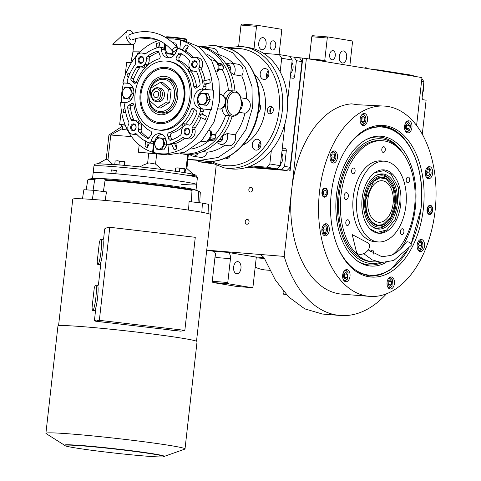 <?xml version="1.0" encoding="UTF-8"?>
<svg xmlns="http://www.w3.org/2000/svg" width="481" height="481" viewBox="0 0 481 481"><rect width="100%" height="100%" fill="white"/><g stroke="black" fill="none" stroke-linecap="round" stroke-linejoin="round"><path stroke-width="0.72" d="M272.414 50.018A4.63 2.832 94.6 0 0 272.553 50.03A4.63 2.832 94.6 0 0 275.739 45.767A4.63 2.832 94.6 0 0 273.442 40.825A4.63 2.832 94.6 0 0 273.298 40.807A4.63 2.832 94.6 0 0 270.112 45.076A4.63 2.832 94.6 0 0 272.414 50.018M331.962 59.83A4.63 2.832 94.6 0 0 332.1 59.848A4.63 2.832 94.6 0 0 335.287 55.58A4.63 2.832 94.6 0 0 332.99 50.643A4.63 2.832 94.6 0 0 332.846 50.625A4.63 2.832 94.6 0 0 329.659 54.894A4.63 2.832 94.6 0 0 331.962 59.83M264.43 258.489L256.601 257.858A5.784 3.541 94.6 0 0 256.271 257.521A5.784 3.541 94.6 0 0 255.008 256.884L227.597 252.369A5.784 3.541 -85.4 0 1 230.453 258.688L215.867 257.509A5.784 3.541 94.6 0 0 213.011 251.19L206.734 250.156L284.193 256.409A116.847 71.561 94.6 0 0 340.091 315.47A116.847 71.561 94.6 0 0 386.477 293.801M216.179 165.686L210.696 214.574M269.913 270.34L265.771 270.003A77.513 47.469 -85.4 0 1 255.195 267.123M249.05 221.963A2.429 1.918 -80.6 0 0 247.535 219.414A2.429 1.918 -80.6 0 0 245.226 221.657A2.429 1.918 -80.6 0 0 246.741 224.206A2.429 1.918 -80.6 0 0 249.05 221.963M252.657 189.797A2.429 1.918 -80.6 0 0 251.142 187.247A2.429 1.918 -80.6 0 0 248.833 189.49A2.429 1.918 -80.6 0 0 250.348 192.039A2.429 1.918 -80.6 0 0 252.657 189.797M290.085 56.698L306.385 58.514L284.193 256.409M416.606 125.481L421.981 77.573L306.385 58.514M238.636 46.308L241.017 25.084L256.517 26.335L253.992 48.852M241.017 25.084L241.847 24.05L257.347 25.301L281.163 29.227L281.734 30.495L279.16 53.469A5.784 3.541 -85.4 0 0 279.1 54.575M309.283 58.995L311.778 36.748L327.272 37.999L324.741 60.588M311.778 36.748L312.608 35.714L328.102 36.965L351.924 40.891L352.495 42.16L349.915 65.133A5.784 3.541 -85.4 0 0 349.873 65.687M286.448 294.655L283.616 294.186L283.038 292.923L283.255 291.017M283.038 292.923L285.023 293.079M256.271 257.521L253 286.664L252.17 287.698L228.355 283.772L227.784 282.509L230.453 258.688M252.17 287.698L236.676 286.448L212.855 282.521L212.283 281.259L215.398 253.511M212.283 281.259L227.784 282.509M233.616 267.087A6.073 3.722 94.6 0 0 236.802 273.749A6.073 3.722 94.6 0 0 240.969 268.302A6.073 3.722 94.6 0 0 237.782 261.64A6.073 3.722 94.6 0 0 233.616 267.087M340.091 315.47L322.523 314.051L304.792 308.88L288.666 296.945L275.354 280.038L265.398 260.383C264.105 257.167 261.989 255.164 259.049 254.377L259.349 254.413M258.742 43.08A6.073 3.722 94.6 0 0 261.929 49.741A6.073 3.722 94.6 0 0 266.095 44.294A6.073 3.722 94.6 0 0 262.909 37.632A6.073 3.722 94.6 0 0 258.742 43.08M257.347 25.301L256.517 26.335M339.303 56.361A6.073 3.722 94.6 0 0 342.496 63.023A6.073 3.722 94.6 0 0 346.663 57.576A6.073 3.722 94.6 0 0 343.47 50.914A6.073 3.722 94.6 0 0 339.303 56.361M328.102 36.965L327.272 37.999M283.616 294.186L286.207 294.396M212.855 282.521L228.355 283.772M378.571 69.931L382.046 70.316M372.805 69.468L378.276 69.907L378.222 70.358M413.179 76.124L413.251 75.493L412.536 75.325L378.276 69.907M331.253 193.657A76.04 46.567 -85.4 0 1 370.081 127.471A76.04 46.567 -85.4 0 1 385.768 125.745A76.04 46.567 -85.4 0 1 423.346 208.838A76.04 46.567 -85.4 0 1 358.339 272.907A76.04 46.567 -85.4 0 1 331.253 193.657M369.204 127.826L381.529 126.148L383.85 126.431C408.297 129.413 426.112 168.813 421.013 208.61L411.063 244.246M384.98 106.115L357.642 104.738L351.605 103.854A95.442 58.454 94.6 0 0 291.696 189.472A95.442 58.454 94.6 0 0 341.811 294.138L369.618 296.38A95.442 58.454 94.6 0 0 435.095 210.774A95.442 58.454 94.6 0 0 384.98 106.115A95.442 58.454 94.6 0 0 319.504 191.721A95.442 58.454 94.6 0 0 369.618 296.38M408.838 248.545L390.776 269.673L380.23 274.873L369.42 276.052L357.533 272.426M321.951 192.123A4.63 2.832 -85.4 0 1 325.126 187.975A4.63 2.832 -85.4 0 1 327.561 193.049A4.63 2.832 -85.4 0 1 324.386 197.198A4.63 2.832 -85.4 0 1 321.951 192.123M427.038 209.451A4.63 2.832 -85.4 0 1 430.212 205.297A4.63 2.832 -85.4 0 1 432.641 210.371A4.63 2.832 -85.4 0 1 429.467 214.526A4.63 2.832 -85.4 0 1 427.038 209.451M321.915 229.203A6.073 3.722 94.6 0 0 325.108 235.864A6.073 3.722 94.6 0 0 329.275 230.417A6.073 3.722 94.6 0 0 326.082 223.755A6.073 3.722 94.6 0 0 321.915 229.203M342.658 275.066A6.073 3.722 94.6 0 0 345.845 281.728A6.073 3.722 94.6 0 0 350.012 276.28A6.073 3.722 94.6 0 0 346.825 269.619A6.073 3.722 94.6 0 0 342.658 275.066M387.067 282.389A6.073 3.722 94.6 0 0 390.253 289.045A6.073 3.722 94.6 0 0 394.42 283.598A6.073 3.722 94.6 0 0 391.233 276.942A6.073 3.722 94.6 0 0 387.067 282.389M417.153 244.901A6.073 3.722 94.6 0 0 420.346 251.563A6.073 3.722 94.6 0 0 424.513 246.116A6.073 3.722 94.6 0 0 421.32 239.454A6.073 3.722 94.6 0 0 417.153 244.901M425.324 172.084A6.073 3.722 94.6 0 0 428.511 178.74A6.073 3.722 94.6 0 0 432.678 173.292A6.073 3.722 94.6 0 0 429.491 166.636A6.073 3.722 94.6 0 0 425.324 172.084M404.581 126.22A6.073 3.722 94.6 0 0 407.774 132.876A6.073 3.722 94.6 0 0 411.94 127.429A6.073 3.722 94.6 0 0 408.754 120.773A6.073 3.722 94.6 0 0 404.581 126.22M360.173 118.897A6.073 3.722 94.6 0 0 363.365 125.559A6.073 3.722 94.6 0 0 367.532 120.112A6.073 3.722 94.6 0 0 364.339 113.45A6.073 3.722 94.6 0 0 360.173 118.897M330.086 156.379A6.073 3.722 94.6 0 0 333.273 163.041A6.073 3.722 94.6 0 0 337.44 157.594A6.073 3.722 94.6 0 0 334.253 150.932A6.073 3.722 94.6 0 0 330.086 156.379M410.972 244.065A74.333 45.521 94.6 0 0 420.941 208.556A74.333 45.521 94.6 0 0 401.575 136.514A74.333 45.521 94.6 0 0 384.211 127.333A74.333 45.521 94.6 0 0 345.478 149.976M401.575 136.514L400.691 135.66A75.198 46.05 94.6 0 0 383.123 126.371A75.198 46.05 94.6 0 0 381.168 126.118M369.059 276.022A75.198 46.05 94.6 0 0 389.863 269.739L390.873 269.041A74.333 45.521 94.6 0 0 408.147 249.392M337.662 246.747A74.333 45.521 94.6 0 0 390.873 269.041M400.439 249.158A65.121 39.881 -85.4 0 0 415.362 207.642A65.121 39.881 94.6 0 0 366.462 139.454A65.121 39.881 94.6 0 0 336.496 194.637A65.121 39.881 -85.4 0 0 356.686 260.504A65.121 39.881 -85.4 0 0 386.051 262.476M381.968 262.554A64.135 39.28 -85.4 0 1 356 259.974M395.629 251.99A62.542 38.3 -85.4 0 1 394.24 253.439A62.542 38.3 -85.4 0 1 393.41 254.257M380.237 262.385A62.542 38.3 -85.4 0 1 338.059 194.895A62.542 38.3 94.6 0 1 363.979 143.585A62.542 38.3 94.6 0 1 402.399 152.453L401.413 151.076A64.135 39.28 -85.4 0 0 365.698 139.863M403.529 154.106A62.542 38.3 94.6 0 0 402.399 152.453M372.865 261.826L371.043 261.676A60.738 37.193 -85.4 0 1 339.153 195.076A60.738 37.193 94.6 0 1 380.82 140.596L382.642 140.747A60.738 37.193 94.6 0 0 340.813 196.753A60.738 37.193 94.6 0 0 370.989 261.592A60.738 37.193 -85.4 0 0 372.865 261.826A60.738 37.193 -85.4 0 0 377.146 261.766M348.328 196.434A3.469 2.128 94.6 0 0 346.506 192.628A3.469 2.128 94.6 0 0 344.125 195.743A3.469 2.128 94.6 0 0 345.947 199.549A3.469 2.128 94.6 0 0 348.328 196.434M377.856 233.171A31.812 19.487 -85.4 0 1 362.049 199.206A31.812 19.487 -85.4 0 1 383.964 169.871A31.812 19.487 -85.4 0 1 384.944 169.991A31.812 19.487 -85.4 0 1 400.751 203.95A31.812 19.487 -85.4 0 1 378.842 233.291A31.812 19.487 -85.4 0 1 377.856 233.171M382.642 140.747A60.738 37.193 94.6 0 1 384.517 140.975A60.738 37.193 -85.4 0 1 414.893 189.28A60.738 37.193 -85.4 0 1 392.905 254.509M385.912 161.375A40.494 24.796 -85.4 0 1 406.024 204.599A40.494 24.796 -85.4 0 1 378.138 241.937A40.494 24.796 -85.4 0 1 376.894 241.787A40.494 24.796 94.6 0 1 356.776 198.557A40.494 24.796 94.6 0 1 384.662 161.219A40.494 24.796 94.6 0 1 385.912 161.375M378.138 241.937L374.495 241.642A40.494 24.796 -85.4 0 1 373.244 241.492A40.494 24.796 94.6 0 1 353.126 198.262A40.494 24.796 94.6 0 1 381.012 160.925L384.662 161.219M353.03 173.809A2.892 1.774 94.6 0 0 353.12 173.821A2.892 1.774 94.6 0 0 355.11 171.152A2.892 1.774 94.6 0 0 353.673 168.067A2.892 1.774 94.6 0 0 353.583 168.055A2.892 1.774 94.6 0 0 351.593 170.719A2.892 1.774 94.6 0 0 353.03 173.809M347.234 225.505A2.892 1.774 94.6 0 0 347.318 225.517A2.892 1.774 94.6 0 0 349.314 222.847A2.892 1.774 94.6 0 0 347.877 219.757A2.892 1.774 94.6 0 0 347.787 219.751A2.892 1.774 94.6 0 0 345.797 222.414A2.892 1.774 94.6 0 0 347.234 225.505M373.551 254.058A2.892 1.774 94.6 0 0 372.276 250.108A2.892 1.774 94.6 0 0 372.186 250.096A2.892 1.774 94.6 0 0 370.37 251.876M401.833 234.506A2.892 1.774 94.6 0 0 401.924 234.518A2.892 1.774 94.6 0 0 403.914 231.848A2.892 1.774 94.6 0 0 402.477 228.764A2.892 1.774 94.6 0 0 402.387 228.752A2.892 1.774 94.6 0 0 400.396 231.415A2.892 1.774 94.6 0 0 401.833 234.506M407.635 182.81A2.892 1.774 94.6 0 0 407.72 182.822A2.892 1.774 94.6 0 0 409.716 180.153A2.892 1.774 94.6 0 0 408.279 177.068A2.892 1.774 94.6 0 0 408.189 177.056A2.892 1.774 94.6 0 0 406.198 179.726A2.892 1.774 94.6 0 0 407.635 182.81M383.231 152.465A2.892 1.774 94.6 0 0 383.321 152.471A2.892 1.774 94.6 0 0 385.311 149.807A2.892 1.774 94.6 0 0 383.874 146.717A2.892 1.774 94.6 0 0 383.784 146.711A2.892 1.774 94.6 0 0 381.794 149.375A2.892 1.774 94.6 0 0 383.231 152.465M330.73 160.919L334.998 160.317L335.936 157.419L335.516 153.896L333.417 151.858L331.397 152.621M332.13 162.638L334.998 160.317M335.516 153.896L333.062 151.148M333.543 159.951L334.872 157.245L334.187 154.209L332.161 153.872L330.832 156.578L331.517 159.62L333.543 159.951M334.872 157.245L332.137 157.022L331.656 154.9M331.313 158.706L332.137 157.022M334.187 154.209L332.082 154.04M322.559 233.742L326.833 233.141L327.765 230.243L327.351 226.719L325.252 224.681L323.232 225.439M323.966 235.462L326.833 233.141M327.351 226.719L324.891 223.972M325.372 232.774L326.707 230.068L326.016 227.032L323.996 226.695L322.661 229.401L323.352 232.443L325.372 232.774M326.707 230.068L323.972 229.846L323.491 227.723M323.142 231.529L323.972 229.846M326.016 227.032L323.911 226.858M387.71 286.923L389.267 287.975L391.979 286.321L392.502 279.906L390.398 277.868L388.383 278.625M389.111 288.642L391.979 286.321M392.502 279.906L390.043 277.152M391.768 281.553L390.205 279.605L388.269 280.97L387.896 284.289L389.46 286.237L391.396 284.866L391.768 281.553L389.039 281.331L388.576 280.754M391.396 284.866L388.666 284.644L389.039 281.331M388.359 284.86L388.666 284.644M425.968 176.617L427.525 177.669L430.236 176.016L431.174 173.124L430.754 169.601L426.635 168.32M427.368 178.337L430.236 176.016M430.754 169.601L428.3 166.847M427.399 169.577L426.07 172.282L426.755 175.318L428.781 175.655L430.11 172.95L429.425 169.907L427.399 169.577M429.425 169.907L427.32 169.739M430.11 172.95L427.381 172.727L426.894 170.599M426.551 174.405L427.381 172.727M360.816 123.437L362.373 124.483L365.091 122.829L366.023 119.937L365.608 116.414L363.51 114.376L361.49 115.133M365.608 116.414L363.149 113.66M362.217 125.156L365.091 122.829M361.003 120.797L362.566 122.745L364.508 121.374L364.875 118.061L363.311 116.113L361.375 117.484L361.003 120.797M364.875 118.061L362.145 117.839L361.682 117.268M364.508 121.374L361.772 121.158L362.145 117.839M361.465 121.374L361.772 121.158M343.302 279.605L344.853 280.651L347.571 279.004L348.088 272.583L345.989 270.544L343.969 271.302M344.703 281.325L347.571 279.004M348.088 272.583L345.629 269.829M347.36 274.23L345.797 272.282L343.855 273.653L343.488 276.966L345.051 278.914L346.987 277.543L347.36 274.23L344.624 274.008L344.162 273.436M346.987 277.543L344.252 277.327L344.624 274.008M343.945 277.543L344.252 277.327M417.797 249.441L419.354 250.493L422.071 248.839L423.003 245.947L422.589 242.424L418.47 241.143M419.204 251.16L422.071 248.839M422.589 242.424L420.129 239.67M419.234 242.4L417.899 245.106L418.59 248.142L420.61 248.473L421.945 245.773L421.254 242.731L419.234 242.4M421.254 242.731L419.149 242.562M421.945 245.773L419.21 245.55L418.729 243.422M418.38 247.228L419.21 245.55M405.224 130.754L406.782 131.806L409.499 130.153L410.431 127.261L410.016 123.737L407.918 121.699L405.898 122.457M410.016 123.737L407.557 120.984M406.631 132.473L409.499 130.153M405.411 128.12L406.98 130.068L408.916 128.698L409.289 125.379L407.72 123.437L405.784 124.801L405.411 128.12M409.289 125.379L406.553 125.162L406.09 124.585M408.916 128.698L406.18 128.475L406.553 125.162M405.874 128.692L406.18 128.475M324.669 187.999A4.63 2.832 -85.4 0 1 325.439 188.492L326.124 189.141A3.962 2.423 -85.4 0 1 327.152 192.983A3.962 2.423 94.6 0 1 325.553 196.206L324.777 196.741A4.63 2.832 94.6 0 1 323.935 197.102M325.553 196.206A3.962 2.423 94.6 0 1 322.36 192.19A3.962 2.423 -85.4 0 1 326.124 189.141M326.226 192.827A2.429 1.485 94.6 0 0 324.952 190.163A2.429 1.485 94.6 0 0 323.286 192.346A2.429 1.485 94.6 0 0 324.561 195.009A2.429 1.485 94.6 0 0 326.226 192.827M430.633 213.528A3.962 2.423 -85.4 0 1 427.441 209.518A3.962 2.423 94.6 0 1 431.204 206.469A3.962 2.423 94.6 0 1 432.239 210.305A3.962 2.423 -85.4 0 1 430.633 213.528L429.858 214.063A4.63 2.832 -85.4 0 1 429.016 214.424M431.204 206.469L430.525 205.814A4.63 2.832 94.6 0 0 429.749 205.321M428.367 209.668A2.429 1.485 94.6 0 0 429.647 212.331A2.429 1.485 94.6 0 0 431.313 210.155A2.429 1.485 94.6 0 0 430.038 207.491A2.429 1.485 94.6 0 0 428.367 209.668M377.832 225.204L382.756 224.663L390.74 217.165L394.949 203.884L393.488 188.69L386.441 179.004L379.978 177.838L373.623 181.415L366.035 199.116C365.271 213.66 369.21 222.354 377.832 225.204M378.078 225.667L382.708 224.681M386.441 179.004L381.986 177.261M367.881 199.423A20.821 12.753 94.6 0 0 378.812 222.258A20.821 12.753 94.6 0 0 393.097 203.577A20.821 12.753 94.6 0 0 382.167 180.742A20.821 12.753 94.6 0 0 367.881 199.423M370.027 228.848L377.02 232.431L386.748 229.954L395.268 219.294L399.35 204.611L398.31 187.692L391.233 174.423L383.958 170.575L374.675 172.751M377.898 233.177A31.812 19.487 94.6 0 0 385.972 230.489L386.748 229.954M397.246 204.263A27.664 16.943 94.6 0 0 376.467 175.294A27.664 16.943 94.6 0 0 363.738 198.737A27.664 16.943 -85.4 0 0 372.312 226.725A27.664 16.943 -85.4 0 0 397.246 204.263M375.877 175.619A26.912 16.48 -85.4 0 1 390.602 180.447L391.36 181.505A25.685 15.729 94.6 0 0 375.583 177.868A25.685 15.729 94.6 0 0 364.935 198.936A25.685 15.729 -85.4 0 0 371.194 223.394A25.685 15.729 -85.4 0 0 388.011 222.98L387.091 223.899A26.912 16.48 -85.4 0 1 371.789 226.31M388.011 222.98A25.685 15.729 -85.4 0 0 396.043 204.064A25.685 15.729 94.6 0 0 391.36 181.505M395.202 203.926A24.297 14.881 94.6 0 0 382.443 177.285A24.297 14.881 94.6 0 0 365.776 199.074A24.297 14.881 -85.4 0 0 378.535 225.715A24.297 14.881 -85.4 0 0 395.202 203.926M299.657 57.942L302.002 61.61L290.151 167.298L287.031 170.521L281.421 169.595L249.056 166.63L277.218 168.903L266.714 167.172L269.835 163.949L271.356 150.379M302.002 61.61L296.398 60.684L294.661 76.196A2.315 1.419 -85.4 0 1 293.073 78.271A2.315 1.419 -85.4 0 1 293.001 78.259L290.199 77.802L287.596 101.004L292.195 59.993L281.686 58.261L279.341 54.593L263.57 53.319M277.218 168.903L280.345 165.68L285.137 122.914L282.341 147.871L285.143 148.334A2.315 1.419 -85.4 0 1 286.285 150.866L284.548 166.372L290.151 167.298M287.031 170.521L247 167.316M296.398 60.684L294.053 57.017M290.716 73.208A7.81 6.163 -80.6 0 0 293.055 67.953A7.81 6.163 -80.6 0 0 291.925 62.416M281.421 169.595L284.548 166.372M280.537 163.961A7.81 6.163 -80.6 0 0 282.876 158.7A7.81 6.163 -80.6 0 0 281.746 153.162M302.393 58.165L289.76 170.743M302.741 58.219L290.115 170.797M421.56 81.319L423.899 81.704L422.162 97.216A2.315 1.419 -85.4 0 0 423.304 99.741L426.106 100.204L422.294 134.229M421.873 78.535L423.899 81.704M423.4 86.201A7.522 5.934 99.4 0 1 422.667 92.695M279.341 54.593L289.851 56.325L292.195 59.993M211.652 163.612L198.34 161.652L209.836 162.578M281.686 58.261L280.164 71.831M280.345 165.68L269.835 163.949M266.714 167.172L250.944 165.897M197.493 160.323L198.34 161.652M268.789 72.306A3.932 3.108 -80.6 0 0 267.743 74.802A3.932 3.108 -80.6 0 0 268.013 76.99M260.858 142.977A3.932 3.108 -80.6 0 0 259.818 145.472A3.932 3.108 -80.6 0 0 260.089 147.661M270.148 112.476A7.81 6.163 -80.6 0 0 270.52 110.678A7.81 6.163 -80.6 0 0 270.508 108.399M227.754 156.938A7.81 6.163 -80.6 0 0 228.18 158.183M269.841 111.165L269.961 109.698M228.968 156.301L229.251 157.263M228.758 156.415A7.522 5.934 -80.6 0 0 229.04 157.509M309.824 59.085L309.89 59.025A7.75 0.313 -173.6 0 1 312.897 59.127A7.75 0.313 6.4 0 1 320.869 59.987A7.75 0.313 6.4 0 1 325.288 60.75L325.589 61.135A8.099 0.325 6.4 0 0 320.977 60.335A8.099 0.325 6.4 0 0 312.644 59.44A8.099 0.325 -173.6 0 0 311.435 59.349M325.589 61.135A8.099 0.325 6.4 0 1 325.595 61.147L325.541 61.676M176.521 47.24A2.892 1.461 140.6 0 0 173.485 48.653A2.892 1.461 140.6 0 0 172.619 51.208A2.892 1.461 140.6 0 0 173.184 51.509A2.892 1.461 140.6 0 0 176.22 50.096A2.892 1.461 140.6 0 0 177.086 47.541A2.892 1.461 140.6 0 0 176.521 47.24M177.086 47.541C170.021 39.045 161.442 33.91 151.341 32.143C144.059 30.97 136.826 31.794 129.654 34.602A2.892 1.605 68.5 0 0 129.07 37.446A2.892 1.605 68.5 0 0 131.253 40.031A2.892 1.605 68.5 0 0 131.776 39.983C137.999 37.554 144.204 36.845 150.403 37.849C159.001 39.328 166.408 43.777 172.619 51.208M133.333 33.333A7.522 4.173 68.5 0 0 129.317 30.171A7.522 4.173 68.5 0 0 127.176 30.796A7.522 4.173 68.5 0 0 126.695 38.468A7.522 4.173 68.5 0 0 132.113 44.414A7.522 4.173 68.5 0 0 132.57 44.456A7.522 4.173 68.5 0 0 135.383 38.763M368.193 249.928L381.992 256.758L390.837 255.417C396.458 253.259 401.623 248.869 406.337 242.25A2.892 1.581 35 0 1 407.593 241.811A2.892 1.581 35 0 1 410.419 243.308A2.892 1.581 35 0 1 411.075 245.569L393.789 260.468L381.523 262.524L372.096 259.842L363.696 253.619M367.761 242.809A7.522 4.942 142.1 0 1 368.266 249.819A7.522 4.942 142.1 0 1 359.878 254.371A7.522 4.942 142.1 0 1 356.379 251.671L352.218 234.59L367.761 242.809M422.444 132.864A9.253 7.305 99.4 0 1 423.058 135.636M183.027 126.593A38.179 30.141 99.4 0 1 171.861 133.051A2.315 1.828 -80.6 0 0 170.569 136.562A13.306 10.504 99.4 0 1 171.501 139.243A2.315 1.828 -80.6 0 0 171.747 139.863M170.208 140.266A2.315 1.828 99.4 0 1 170.094 140.254A2.315 1.828 99.4 0 1 168.699 138.781A13.306 10.504 -80.6 0 0 167.767 136.099A2.315 1.828 99.4 0 1 169.059 132.594A38.179 30.141 -80.6 0 0 191.21 109.704A2.315 1.828 99.4 0 1 193.242 108.267A2.315 1.828 99.4 0 1 194.18 108.808A13.306 10.504 -80.6 0 0 196.056 110.516A2.315 1.828 99.4 0 1 196.711 113.432A46.278 36.538 99.4 0 1 190.969 124.284A2.315 1.828 99.4 0 1 189.352 125.156A2.315 1.828 99.4 0 1 189.237 125.144A2.315 1.828 99.4 0 1 188.925 125.054A6.938 5.477 -80.6 0 0 187.981 124.783A6.938 5.477 -80.6 0 0 181.355 132.87A2.315 1.828 99.4 0 1 180.351 135.257A46.278 36.538 99.4 0 1 170.815 140.193A2.315 1.828 99.4 0 1 170.208 140.266M192.592 70.887L191.504 72.012A38.179 30.141 99.4 0 1 196.621 86.911A2.315 1.828 -80.6 0 0 196.813 87.584M195.376 88.185A2.315 1.828 99.4 0 1 195.256 88.167A2.315 1.828 99.4 0 1 193.819 86.448A38.179 30.141 -80.6 0 0 177.152 60.426A2.315 1.828 99.4 0 1 176.665 56.776A13.306 10.504 -80.6 0 0 178.174 54.293A2.315 1.828 99.4 0 1 180.11 53.09A2.315 1.828 99.4 0 1 180.567 53.247A46.278 36.538 99.4 0 1 188.835 59.614A2.315 1.828 99.4 0 1 189.292 62.121A6.938 5.477 -80.6 0 0 193.284 71.062A6.938 5.477 -80.6 0 0 193.639 71.11A6.938 5.477 -80.6 0 0 194.985 71.008A2.315 1.828 99.4 0 1 195.551 70.99A2.315 1.828 99.4 0 1 196.819 72.09A46.278 36.538 99.4 0 1 200.048 83.67A2.315 1.828 99.4 0 1 198.755 86.43A13.306 10.504 -80.6 0 0 196.531 87.801A2.315 1.828 99.4 0 1 195.376 88.185M196.513 71.573A6.938 5.477 99.4 0 1 196.44 71.567A6.938 5.477 99.4 0 1 196.086 71.525L193.284 71.062M134.638 83.279A2.315 1.828 99.4 0 1 134.518 83.261A2.315 1.828 99.4 0 1 133.586 82.72A13.306 10.504 -80.6 0 0 131.71 81.012A2.315 1.828 99.4 0 1 131.054 78.096A46.278 36.538 99.4 0 1 136.796 67.244A2.315 1.828 99.4 0 1 138.528 66.384A2.315 1.828 99.4 0 1 138.841 66.474A6.938 5.477 -80.6 0 0 139.785 66.745A6.938 5.477 -80.6 0 0 140.139 66.787A6.938 5.477 -80.6 0 0 146.404 58.658A2.315 1.828 99.4 0 1 147.414 56.271A46.278 36.538 99.4 0 1 156.95 51.335A2.315 1.828 99.4 0 1 157.672 51.275A2.315 1.828 99.4 0 1 159.061 52.748A13.306 10.504 -80.6 0 0 159.993 55.429A2.315 1.828 99.4 0 1 158.7 58.935A38.179 30.141 -80.6 0 0 136.55 81.824A2.315 1.828 99.4 0 1 134.638 83.279M144.859 66.985A6.938 5.477 99.4 0 1 142.941 67.25A6.938 5.477 99.4 0 1 142.586 67.202L139.785 66.745M146.747 66.119L145.623 64.364A6.938 5.477 99.4 0 1 144.15 65.885L145.262 67.617M145.623 64.364L147.938 65.043M158.82 52.128A46.278 36.538 -80.6 0 0 150.216 56.734A2.315 1.828 -80.6 0 0 149.206 59.121A6.938 5.477 99.4 0 1 147.727 64.707M147.769 138.456A2.315 1.828 99.4 0 1 147.655 138.444A2.315 1.828 99.4 0 1 147.198 138.281A46.278 36.538 99.4 0 1 138.931 131.914A2.315 1.828 99.4 0 1 138.468 129.407A6.938 5.477 -80.6 0 0 134.476 120.466A6.938 5.477 -80.6 0 0 132.78 120.521A2.315 1.828 99.4 0 1 132.329 120.551A2.315 1.828 99.4 0 1 132.215 120.539A2.315 1.828 99.4 0 1 130.94 119.438A46.278 36.538 99.4 0 1 127.712 107.858A2.315 1.828 99.4 0 1 129.01 105.099A13.306 10.504 -80.6 0 0 131.229 103.728A2.315 1.828 99.4 0 1 132.503 103.361A2.315 1.828 99.4 0 1 133.946 105.08A38.179 30.141 -80.6 0 0 150.607 131.103A2.315 1.828 99.4 0 1 151.094 134.752A13.306 10.504 -80.6 0 0 149.585 137.235A2.315 1.828 99.4 0 1 147.769 138.456M133.754 104.401A13.306 10.504 99.4 0 1 131.812 105.561A2.315 1.828 -80.6 0 0 130.513 108.321A46.278 36.538 -80.6 0 0 133.742 119.901A2.315 1.828 -80.6 0 0 134.049 120.418M211.574 134.145L215.049 134.716L215.386 135.239A2.315 1.828 99.4 0 1 215.019 138.492L213.552 140.013A2.315 1.828 99.4 0 1 212.187 140.578A2.315 1.828 99.4 0 1 212.067 140.566A2.315 1.828 99.4 0 1 211.947 140.542M241.757 75.992L233.838 74.687A7.522 5.934 -80.6 0 0 230.435 62.975L238.354 64.28A7.522 5.934 99.4 0 1 241.757 75.992A49.747 39.274 99.4 0 1 246.555 98.743A7.522 5.934 99.4 0 1 250.264 106.361A7.522 5.934 99.4 0 1 244.925 113.257A49.747 39.274 99.4 0 1 235.155 134.83L227.236 133.526L222.294 135.913L222.709 136.448L222.589 139.737L221.116 141.258L219.486 141.781M180.573 153.619A54.371 42.929 -80.6 0 0 183.045 153.914A54.371 42.929 -80.6 0 0 229.401 115.717L232.323 116.3C235.113 116.366 237.41 114.911 239.219 111.947L241.504 104.894L240.482 96.332C238.329 92.43 236.297 90.632 234.373 90.927A12.728 7.792 94.6 0 0 225.98 100.288L225.318 97.787L221.921 94.727L220.057 94.372M232.173 116.288A54.371 42.929 99.4 0 1 185.846 154.377A54.371 42.929 99.4 0 1 183.057 154.034L180.567 153.625M186.081 138.528A6.938 5.477 -80.6 0 0 192.166 129.245A2.315 1.828 99.4 0 1 192.598 126.996A49.747 39.274 -80.6 0 0 200.415 111.285A2.315 1.828 -80.6 0 0 199.284 108.327A9.836 7.762 99.4 0 1 193.963 98.196A9.836 7.762 99.4 0 1 201.443 89.093A2.315 1.828 -80.6 0 0 203.21 86.37A49.747 39.274 -80.6 0 0 199.026 69.691A2.315 1.828 99.4 0 1 199.098 67.412A6.938 5.477 -80.6 0 0 195.545 57.365A6.938 5.477 -80.6 0 0 192.899 57.732A2.315 1.828 99.4 0 1 192.141 57.87A2.315 1.828 99.4 0 1 192.021 57.858A2.315 1.828 99.4 0 1 191.131 57.359A49.747 39.274 -80.6 0 0 179.13 48.761A2.315 1.828 -80.6 0 0 178.794 48.665A2.315 1.828 -80.6 0 0 176.671 50.403A9.836 7.762 99.4 0 1 167.629 57.792A9.836 7.762 99.4 0 1 161.406 49.17A2.315 1.828 -80.6 0 0 159.945 47.144A2.315 1.828 -80.6 0 0 159.355 47.168A49.747 39.274 -80.6 0 0 145.659 53.692A2.315 1.828 99.4 0 1 144.553 54.028A2.315 1.828 99.4 0 1 144.438 54.016A2.315 1.828 99.4 0 1 143.837 53.77A6.938 5.477 -80.6 0 0 142.039 53.042A6.938 5.477 -80.6 0 0 135.6 62.283A2.315 1.828 99.4 0 1 135.161 64.532A49.747 39.274 -80.6 0 0 127.345 80.243A2.315 1.828 -80.6 0 0 128.475 83.201A9.836 7.762 99.4 0 1 133.796 93.332A9.836 7.762 99.4 0 1 126.317 102.435A2.315 1.828 -80.6 0 0 124.555 105.159A49.747 39.274 -80.6 0 0 128.734 121.837A2.315 1.828 99.4 0 1 128.661 124.116A6.938 5.477 -80.6 0 0 132.221 134.163A6.938 5.477 -80.6 0 0 132.576 134.205A6.938 5.477 -80.6 0 0 134.86 133.796A2.315 1.828 99.4 0 1 135.738 133.67A2.315 1.828 99.4 0 1 136.634 134.169A49.747 39.274 -80.6 0 0 148.635 142.767A2.315 1.828 -80.6 0 0 148.966 142.863A2.315 1.828 -80.6 0 0 151.094 141.125A9.836 7.762 99.4 0 1 159.632 133.676A9.836 7.762 99.4 0 1 160.131 133.736A9.836 7.762 99.4 0 1 166.354 142.358A2.315 1.828 -80.6 0 0 167.821 144.384A2.315 1.828 -80.6 0 0 168.404 144.36A49.747 39.274 -80.6 0 0 182.101 137.837A2.315 1.828 99.4 0 1 183.327 137.512A2.315 1.828 99.4 0 1 183.928 137.758A6.938 5.477 -80.6 0 0 185.72 138.486A6.938 5.477 -80.6 0 0 186.081 138.528M200.968 117.629A49.747 39.274 99.4 0 1 195.4 127.453A2.315 1.828 -80.6 0 0 194.967 129.708A6.938 5.477 99.4 0 1 188.883 138.991A6.938 5.477 99.4 0 1 188.522 138.943L185.72 138.486M136.953 134.512A6.938 5.477 99.4 0 1 135.377 134.668A6.938 5.477 99.4 0 1 135.023 134.626L132.221 134.163M154.293 143.362A9.836 7.762 -80.6 0 0 154.287 143.392L153.289 152.321L152.585 152.2L153.589 143.272A9.836 7.762 99.4 0 1 153.896 141.588A2.315 1.828 99.4 0 1 151.768 143.326L148.966 142.863M161.844 134.283A9.836 7.762 -80.6 0 0 154.347 142.941M161.742 169.444L155.543 164.075L148.906 162.885L143.362 165.037L139.977 166.919M112.722 164.37L107.96 159.945L106.241 159.127L98.016 163.69M216.721 71.861L218.007 71.368C220.19 65.903 218.633 62.163 213.342 60.155A7.522 5.934 99.4 0 1 216.745 71.867M208.838 49.128A7.522 5.934 -80.6 0 0 205.555 47.042L213.474 48.347A7.522 5.934 99.4 0 1 218.206 54.473A49.747 39.274 99.4 0 1 233.231 63.432M217.358 54.335L218.206 54.473M138.985 37.933A26.028 1.046 6.4 0 1 144.589 38.318A26.028 1.046 6.4 0 1 156.463 39.442M140.139 51.876L132.942 51.804L131.217 60.865L132.708 60.75M234.373 90.927L232.191 90.861A54.371 42.929 -80.6 0 0 198.262 46.326L200.751 46.735A54.371 42.929 99.4 0 1 234.968 91.011M187.927 159.554L203.673 160.822L200.523 160.305L218.091 157.491L234.037 146.699L246.025 129.509L252.309 108.423L251.972 86.526L245.063 67.021L232.588 52.748L216.378 45.791L213.408 45.43L200.439 46.681M133.159 51.695L131.764 58.327M138.269 51.768L137.392 54.756M176.96 39.292L183.447 40.362L198.96 46.807L211.844 61.087L218.981 80.712L219.619 101.118L214.045 122.006L201.713 140.656L184.824 152.2L167.598 154.876L164.442 154.359A57.846 45.671 99.4 0 1 161.478 153.992L157.972 153.415A57.846 45.671 -80.6 0 0 160.943 153.782A57.846 45.671 -80.6 0 0 168.783 153.571L168.085 153.451A57.846 45.671 -80.6 0 0 210.504 109.62L211.207 109.734A57.846 45.671 -80.6 0 0 213.396 90.206L206.313 89.634A9.836 7.762 -80.6 0 0 197.523 98.322M153.289 152.321A57.846 45.671 -80.6 0 0 157.972 153.415M125.547 102.76L120.671 102.363A57.846 45.671 -80.6 0 0 152.585 152.2M128.992 83.387L123.563 82.948A57.846 45.671 -80.6 0 0 121.849 92.256M121.807 92.635A57.846 45.671 -80.6 0 0 121.368 102.417M123.563 82.948L122.859 82.834A57.846 45.671 -80.6 0 1 158.85 40.422M213.396 90.206L212.698 90.091A57.846 45.671 -80.6 0 0 180.784 40.248L173.827 38.907L167.821 38.913M246.555 98.743L240.987 97.823M233.838 74.687L230.501 72.312M226.461 64.616L228.505 64.953L229.587 65.717L230.7 67.442L230.092 70.653L229.563 71.098M225.956 63.853L230.435 62.975A7.522 5.934 -80.6 0 0 230.05 62.927M232.191 90.861L228.433 90.56C226.226 90.981 224.525 92.821 223.334 96.08M235.155 134.83A7.522 5.934 99.4 0 1 234.295 142.58A7.522 5.934 99.4 0 1 228.433 145.725L220.52 144.42A7.522 5.934 -80.6 0 0 226.377 141.276A7.522 5.934 -80.6 0 0 227.236 133.526M224.916 145.142A49.747 39.274 99.4 0 1 207.245 152.194A7.522 5.934 99.4 0 1 200.457 157.383L192.544 156.078A7.522 5.934 -80.6 0 0 198.28 153.132M200.523 160.305L187.837 159.283L188.378 154.485M167.598 154.876L148.749 153.168L147.625 163.149M125.192 75.325L126.659 62.296L131.566 62.476L126.816 62.091M121.29 110.113L119.685 124.447L125.276 125.246M121.062 124.904A3.469 2.128 94.6 0 1 122.3 129.449L127.014 129.13M122.481 128.469L110.756 135.029L131.505 136.604M164.442 154.359L138.366 152.249A150.397 6.037 6.4 0 1 148.749 153.168M138.366 152.249L139.189 144.877M161.093 149.723L161.033 149.711A5.784 4.569 -80.6 0 0 161.093 149.723A5.784 4.569 -80.6 0 0 161.394 149.759A5.784 4.569 -80.6 0 0 161.748 149.771M164.7 148.443A5.784 4.569 -80.6 0 0 166.324 145.701M166.294 141.42A5.784 4.569 -80.6 0 0 165.668 140.139M149.393 142.935L147.481 147.679A55.531 43.843 99.4 0 1 145.034 146.32L145.671 140.783M125.661 112.259L123.665 112.957A55.531 43.843 99.4 0 1 123.118 109.632L124.964 108.526M128.613 98.996L128.547 98.984A5.784 4.569 -80.6 0 0 128.613 98.996A5.784 4.569 -80.6 0 0 128.908 99.032A5.784 4.569 -80.6 0 0 129.269 99.044M132.215 97.715A5.784 4.569 -80.6 0 0 132.75 97.108M133.808 90.693A5.784 4.569 -80.6 0 0 133.183 89.412M128.806 83.315L122.859 82.834M128.397 77.267L126.882 76.088A55.531 43.843 99.4 0 1 128.156 72.914L129.828 73.84M142.039 53.042L144.841 53.505A6.938 5.477 99.4 0 1 145.629 53.716M156.06 48.13L156.559 43.567A55.531 43.843 99.4 0 1 159.265 42.623L160.011 47.156M159.945 47.144L162.746 47.607A2.315 1.828 99.4 0 1 164.207 49.633A9.836 7.762 99.4 0 1 164.28 47.926L164.742 43.819M165.404 44.3L165.025 47.643M164.983 48.016L164.983 48.04A9.836 7.762 -80.6 0 0 169.42 57.822M171.735 54.365A5.784 4.569 -80.6 0 0 171.789 54.377A5.784 4.569 -80.6 0 0 172.09 54.413A5.784 4.569 -80.6 0 0 172.445 54.425M175.391 53.096A5.784 4.569 -80.6 0 0 175.932 52.489M177.309 47.637A5.784 4.569 -80.6 0 0 176.359 44.793M206.938 54.161A49.747 39.274 99.4 0 1 216.288 61.448M217.869 63.197L220.929 63.702A2.315 1.828 99.4 0 1 222.024 64.466L223.13 66.198A2.315 1.828 99.4 0 1 222.763 69.444L222.318 69.907A49.747 39.274 99.4 0 1 228.433 90.56M239.009 112.277L244.925 113.257M218.326 108.868L220.593 109.109L224.068 107.113L225.511 104.431L225.98 100.288M222.318 69.907L218.813 69.324M220.52 144.42L217.214 142.821L216.997 141.931M207.245 152.194L202.952 151.485M187.837 159.283L186.911 168.578L185.407 169.45M193.302 174.29L186.911 168.578M122.228 126.335L108.928 134.999L110.756 135.029L107.96 159.945M209.632 140.163A49.747 39.274 99.4 0 1 191.306 148.99M210.143 130.706A7.522 5.934 99.4 0 1 209.283 138.462A7.522 5.934 99.4 0 1 203.427 141.6C209.53 141.216 212.127 137.873 211.219 131.578L209.53 130.604M221.969 108.285C222.384 111.875 223.611 114.256 225.643 115.41A49.747 39.274 99.4 0 1 215.049 134.716M179.816 48.834L180.784 40.248M178.794 48.665L181.596 49.128A2.315 1.828 99.4 0 1 181.932 49.224A49.747 39.274 99.4 0 1 182.509 49.477M186.207 51.425L184.716 51.178A49.747 39.274 99.4 0 0 182.263 49.82L185.888 44.775A55.531 43.843 99.4 0 1 188.336 46.134L186.207 51.425A49.747 39.274 99.4 0 1 193.609 57.479M195.545 57.365L198.346 57.828A6.938 5.477 99.4 0 1 201.9 67.875A2.315 1.828 -80.6 0 0 201.828 70.154A49.747 39.274 99.4 0 1 205.074 80.519M205.736 84.391L204.245 84.145A49.747 39.274 99.4 0 0 203.697 80.82L209.698 79.497A55.531 43.843 99.4 0 1 210.251 82.822L205.736 84.391A49.747 39.274 99.4 0 1 206.012 86.833A2.315 1.828 99.4 0 1 204.245 89.556A9.836 7.762 99.4 0 1 205.609 89.514L212.698 90.091M204.275 105.105L204.215 105.092A5.784 4.569 -80.6 0 0 204.275 105.105A5.784 4.569 -80.6 0 0 204.569 105.141A5.784 4.569 -80.6 0 0 204.93 105.153M207.876 103.824A5.784 4.569 -80.6 0 0 209.5 101.082M209.794 98.364A5.784 4.569 -80.6 0 0 208.844 95.521M197.469 98.749A9.836 7.762 -80.6 0 0 203.265 109.031M202.399 114.099L206.487 116.366L200.914 113.853L202.399 114.099A49.747 39.274 99.4 0 0 203.216 111.748A2.315 1.828 99.4 0 0 202.092 108.79A9.836 7.762 99.4 0 0 202.916 108.983A9.836 7.762 99.4 0 0 203.421 109.049L210.504 109.62M206.487 116.366A55.531 43.843 99.4 0 1 205.207 119.541L199.633 117.027A49.747 39.274 99.4 0 0 200.914 113.853M184.938 138.275A2.315 1.828 -80.6 0 0 184.908 138.3A49.747 39.274 99.4 0 1 175.896 143.344L176.81 148.888A55.531 43.843 99.4 0 1 174.104 149.825L171.699 144.041A49.747 39.274 99.4 0 0 174.405 143.097L175.896 143.344M171.945 144.637A49.747 39.274 99.4 0 1 171.206 144.823A2.315 1.828 99.4 0 1 170.623 144.847L167.821 144.384M168.085 153.451L169.078 144.595M147.481 147.679L148.124 142.142M123.665 112.957L125.559 111.814M129.708 74.116L128.156 72.914M158.754 47.318L159.265 42.623M225.643 115.41L229.401 115.717M179.768 171.903L184.085 172.571M115.723 164.604C138.185 166.372 175.282 170.827 188.991 173.407L195.869 175.108L197.396 177.681A52.062 2.086 6.4 0 0 168.633 172.565A52.062 2.086 6.4 0 0 114.135 166.679A52.062 2.086 6.4 0 0 93.927 166.077C94.523 164.616 95.01 163.961 95.388 164.105L97.583 163.708L121.976 165.139M184.716 51.178L188.336 46.134M204.245 84.145L210.251 82.822M176.81 148.888L174.405 143.097M166.913 143.867L167.087 144.408L163.817 149.94L156.277 149.134L154.287 143.182L157.564 137.65L165.103 138.45L166.348 142.184M163.817 149.94L156.277 149.134M168.128 61.291L169.528 61.52A34.704 27.399 99.4 0 1 191.089 99.098A34.704 27.399 99.4 0 1 160.017 130.225A34.704 27.399 99.4 0 1 158.237 130.008L156.836 129.78A34.704 27.399 -80.6 0 0 158.616 129.996A34.704 27.399 -80.6 0 0 189.688 98.87A34.704 27.399 -80.6 0 0 168.128 61.291A34.704 27.399 -80.6 0 0 166.348 61.069A34.704 27.399 -80.6 0 0 135.275 92.196A34.704 27.399 -80.6 0 0 156.836 129.78M132.96 130.76A3.469 2.742 99.4 0 1 130.616 127.092A3.469 2.742 99.4 0 1 133.736 123.87A3.469 2.742 99.4 0 1 136.087 127.537A3.469 2.742 99.4 0 1 132.96 130.76M140.524 63.342A3.469 2.742 99.4 0 1 138.179 59.674A3.469 2.742 99.4 0 1 141.3 56.445A3.469 2.742 99.4 0 1 143.645 60.113A3.469 2.742 99.4 0 1 140.524 63.342M194.029 67.659A3.469 2.742 99.4 0 1 191.678 63.991A3.469 2.742 99.4 0 1 194.799 60.768A3.469 2.742 99.4 0 1 197.15 64.436A3.469 2.742 99.4 0 1 194.029 67.659M186.466 135.083A3.469 2.742 99.4 0 1 184.115 131.415A3.469 2.742 99.4 0 1 187.235 128.186A3.469 2.742 99.4 0 1 189.586 131.854A3.469 2.742 99.4 0 1 186.466 135.083M133.147 96.134L131.331 99.206L123.791 98.407L121.801 92.454L125.078 86.923L132.618 87.722L133.862 91.456M131.331 99.206L123.791 98.407M172.445 42.623L175.799 43.104L177.73 48.888M176.329 51.521L174.507 54.587L166.967 53.788L164.983 47.835L166.33 45.01M165.807 37.59L165.831 37.374A10.414 0.415 6.4 0 1 165.843 37.356A10.414 0.415 6.4 0 1 169.877 37.494A10.414 0.415 6.4 0 1 180.585 38.648A10.414 0.415 6.4 0 1 186.52 39.676A10.414 0.415 6.4 0 1 186.526 39.695L186.381 40.975M185.011 172.721L178.83 171.765M122.823 165.217L115.206 164.562M111.303 169.931L110.919 173.382A52.062 2.086 -173.6 0 0 93.152 172.968A52.062 2.086 6.4 0 1 93.591 172.751A52.062 2.086 6.4 0 1 148.37 177.062A52.062 2.086 6.4 0 1 196.627 184.572A52.062 2.086 -173.6 0 0 169.264 179.647A52.062 2.086 -173.6 0 0 115.933 173.785L116.318 170.34A52.062 2.086 -173.6 0 0 113.75 170.124A52.062 2.086 -173.6 0 0 111.303 169.931L116.288 170.623M181.668 184.367A52.062 2.086 -173.6 0 0 196.627 184.572L197.396 177.681M206.006 93.458L208.279 93.831L210.269 99.789L206.992 105.321L199.453 104.515L197.463 98.563L200.739 93.031L206.006 93.458L207.99 99.411L204.714 104.942L199.453 104.515M167.087 144.408L164.815 144.029L161.538 149.561M162.825 138.071L164.815 144.029M141.576 123.611L141.059 124.14A6.938 5.477 99.4 0 1 141.27 129.87A2.315 1.828 -80.6 0 0 141.733 132.371A46.278 36.538 -80.6 0 0 148.882 138.113M141.059 124.14L138.955 123.797L140.506 122.192M139.376 120.49L137.849 122.066A6.938 5.477 99.4 0 1 138.955 123.797M134.476 120.466L137.283 120.929A6.938 5.477 99.4 0 1 138.552 121.344M140.674 66.889A2.315 1.828 -80.6 0 0 139.598 67.707A46.278 36.538 -80.6 0 0 133.856 78.559A2.315 1.828 -80.6 0 0 134.512 81.475A13.306 10.504 99.4 0 1 135.979 82.732M181.686 53.878A2.315 1.828 -80.6 0 0 180.976 54.756A13.306 10.504 99.4 0 1 179.467 57.239A2.315 1.828 -80.6 0 0 179.96 60.889A38.179 30.141 99.4 0 1 189.352 68.843M191.504 72.012L189.4 71.669L191.035 69.986M189.779 68.404L188.293 69.937A38.179 30.141 99.4 0 1 189.4 71.669M184.752 125.469L183.574 123.629A38.179 30.141 99.4 0 1 182.101 125.15L183.183 126.834M183.574 123.629L185.678 123.978L186.237 124.85M194.583 109.259A2.315 1.828 -80.6 0 0 194.011 110.167A38.179 30.141 99.4 0 1 185.678 123.978M133.411 130.201A2.844 2.243 99.4 0 1 133.267 130.183A2.844 2.243 99.4 0 1 131.499 127.104A2.844 2.243 99.4 0 1 134.043 124.555A2.844 2.243 99.4 0 1 134.193 124.573A2.844 2.243 99.4 0 1 135.961 127.651A2.844 2.243 99.4 0 1 133.411 130.201M140.975 62.783A2.844 2.243 99.4 0 1 140.831 62.764A2.844 2.243 99.4 0 1 139.063 59.68A2.844 2.243 99.4 0 1 141.606 57.131A2.844 2.243 99.4 0 1 141.757 57.149A2.844 2.243 99.4 0 1 143.518 60.227A2.844 2.243 99.4 0 1 140.975 62.783M194.474 67.099A2.844 2.243 99.4 0 1 194.33 67.081A2.844 2.243 99.4 0 1 192.562 64.003A2.844 2.243 99.4 0 1 195.112 61.454A2.844 2.243 99.4 0 1 195.256 61.472A2.844 2.243 99.4 0 1 197.024 64.55A2.844 2.243 99.4 0 1 194.474 67.099M186.911 134.524A2.844 2.243 99.4 0 1 186.766 134.506A2.844 2.243 99.4 0 1 184.999 131.421A2.844 2.243 99.4 0 1 187.548 128.872A2.844 2.243 99.4 0 1 187.692 128.89A2.844 2.243 99.4 0 1 189.46 131.968A2.844 2.243 99.4 0 1 186.911 134.524M133.772 93.542L132.329 93.302L129.052 98.833M130.339 87.344L132.329 93.302M177.537 49.02L177.056 48.942M173.521 42.725L173.665 43.783M174.507 54.587L166.967 53.788M173.497 51.527L172.234 54.215M165.843 37.356L166.48 36.851A9.836 0.397 6.4 0 1 170.292 36.977A9.836 0.397 6.4 0 1 180.405 38.065A9.836 0.397 6.4 0 1 186.009 39.039L186.52 39.676M185.041 172.727L185.419 169.366L177.754 167.881L175.601 168.103L177.868 167.875L184.963 168.801M184.343 172.445L185.077 168.819L184.085 168.609M179.437 171.813L179.816 168.44M175.252 171.242L175.601 168.103M124.615 165.38L124.964 162.271L117.298 160.792L115.145 161.009L117.412 160.786L124.507 161.712M123.894 165.314L124.621 161.724L123.629 161.514M118.981 164.718L119.36 161.351M114.767 164.382L115.145 161.009M210.269 99.789L207.99 99.411M206.992 105.321L204.714 104.942M158.616 149.068A5.55 4.383 -80.6 0 0 163.606 143.909A5.55 4.383 -80.6 0 0 159.854 138.041A5.55 4.383 -80.6 0 0 154.858 143.2A5.55 4.383 -80.6 0 0 158.616 149.068M126.13 98.334A5.55 4.383 -80.6 0 0 131.127 93.176A5.55 4.383 -80.6 0 0 127.369 87.314A5.55 4.383 -80.6 0 0 122.378 92.472A5.55 4.383 -80.6 0 0 126.13 98.334M166.468 45.118A5.55 4.383 -80.6 0 0 165.825 50.643A5.55 4.383 -80.6 0 0 169.312 53.716A5.55 4.383 -80.6 0 0 173.25 51.521M270.785 106.403A3.758 2.97 99.4 0 1 270.977 106.427A3.758 2.97 99.4 0 1 273.316 110.498A3.758 2.97 99.4 0 1 269.949 113.871A3.758 2.97 99.4 0 1 269.757 113.847A3.758 2.97 99.4 0 1 267.418 109.776A3.758 2.97 99.4 0 1 270.785 106.403M230.014 155.718A3.758 2.97 99.4 0 1 226.767 158.489A3.758 2.97 99.4 0 1 226.575 158.465A3.758 2.97 99.4 0 1 225.505 157.996M265.151 68.555A5.495 4.341 99.4 0 1 265.434 68.591A5.495 4.341 99.4 0 1 268.849 74.543A5.495 4.341 99.4 0 1 263.925 79.467A5.495 4.341 99.4 0 1 263.648 79.437A5.495 4.341 99.4 0 1 260.233 73.485A5.495 4.341 99.4 0 1 265.151 68.555M257.227 139.225A5.495 4.341 99.4 0 1 257.509 139.262A5.495 4.341 99.4 0 1 260.918 145.208A5.495 4.341 99.4 0 1 256 150.138A5.495 4.341 99.4 0 1 255.718 150.102A5.495 4.341 99.4 0 1 252.303 144.156A5.495 4.341 99.4 0 1 257.227 139.225M201.798 104.449A5.55 4.383 -80.6 0 0 206.788 99.29A5.55 4.383 -80.6 0 0 203.03 93.422A5.55 4.383 -80.6 0 0 198.04 98.581A5.55 4.383 -80.6 0 0 201.798 104.449M166.901 68.711A27.189 21.465 -80.6 0 0 165.506 68.536A27.189 21.465 -80.6 0 0 141.167 92.923A27.189 21.465 -80.6 0 0 158.057 122.36A27.189 21.465 -80.6 0 0 159.451 122.529A27.189 21.465 -80.6 0 0 183.79 98.148A27.189 21.465 -80.6 0 0 166.901 68.711L167.604 68.825C179.816 72.318 185.347 82.233 184.205 98.569C180.658 114.25 172.625 122.27 160.119 122.643L158.76 122.475A27.189 21.465 -80.6 0 0 160.083 122.637M272.15 106.968A3.758 2.97 -80.6 0 0 269.889 110.059A3.758 2.97 -80.6 0 0 271.037 113.708M227.056 157.287A3.758 2.97 -80.6 0 0 227.862 158.327M268.296 70.863A5.495 4.341 -80.6 0 0 267.087 78.199M260.371 141.534A5.495 4.341 -80.6 0 0 259.163 148.869M226.689 47.769L240.692 46.423L248.815 47.625A61.315 48.407 99.4 0 1 286.904 114.015A61.315 48.407 99.4 0 1 232.01 169.005A61.315 48.407 99.4 0 1 228.866 168.621L223.966 167.815A61.315 48.407 -80.6 0 0 227.11 168.2A61.315 48.407 -80.6 0 0 282.004 113.203A61.315 48.407 -80.6 0 0 243.909 46.813A61.315 48.407 -80.6 0 0 240.765 46.429M160.323 114.755A19.354 15.284 99.4 0 1 147.228 94.3A19.354 15.284 99.4 0 1 164.634 76.311A19.354 15.284 99.4 0 1 175.787 84.59A19.354 15.284 99.4 0 1 171.573 110.167A19.354 15.284 99.4 0 1 160.323 114.755M159.656 112.656A17.352 13.702 -80.6 0 0 160.546 112.764A17.352 13.702 -80.6 0 0 176.082 97.198A17.352 13.702 -80.6 0 0 165.302 78.409L164.376 78.295C147.09 75.944 142.28 110.744 159.656 112.656L161.76 113.005A17.352 13.702 -80.6 0 0 162.65 113.113A17.352 13.702 -80.6 0 0 172.156 109.554M176.142 85.365A17.352 13.702 -80.6 0 0 167.406 78.758L165.302 78.409A17.352 13.702 -80.6 0 0 164.412 78.301M160.389 82.353L163.191 82.816L171.146 89.815L168.344 89.352L160.389 82.353L151.022 87.957L149.609 100.559L157.564 107.558L166.931 101.954L168.344 89.352M157.564 107.558L160.365 108.021L169.733 102.417L171.146 89.815M169.733 102.417L166.931 101.954M158.002 87.758L160.107 88.107A6.938 5.477 99.4 0 1 164.418 95.623A6.938 5.477 99.4 0 1 158.207 101.846A6.938 5.477 99.4 0 1 157.846 101.804L155.748 101.461A6.938 5.477 -80.6 0 0 156.103 101.503A6.938 5.477 -80.6 0 0 162.319 95.274A6.938 5.477 -80.6 0 0 158.002 87.758A6.938 5.477 -80.6 0 0 157.648 87.716A6.938 5.477 -80.6 0 0 151.437 93.945A6.938 5.477 -80.6 0 0 155.748 101.461M155.531 100.24A5.784 4.569 -80.6 0 0 160.732 94.859A5.784 4.569 -80.6 0 0 156.818 88.751A5.784 4.569 -80.6 0 0 151.617 94.126A5.784 4.569 -80.6 0 0 155.531 100.24M156.529 91.336A3.181 2.513 99.4 0 1 156.692 91.354A3.181 2.513 99.4 0 1 158.67 94.799A3.181 2.513 99.4 0 1 155.82 97.655A3.181 2.513 99.4 0 1 155.658 97.631A3.181 2.513 99.4 0 1 153.679 94.186A3.181 2.513 99.4 0 1 156.529 91.336M100.8 239.189A12.728 1.593 -83.3 0 0 99.326 242.701L97.234 261.387A12.728 1.593 -83.3 0 0 97.902 264.466A12.728 1.593 -83.3 0 0 97.968 264.46A12.728 1.593 -83.3 0 0 100.998 251.755A12.728 1.593 -83.3 0 0 100.866 239.183A12.728 1.593 -83.3 0 0 100.8 239.189M97.902 264.466L99.675 264.658A12.728 1.593 -83.3 0 0 102.706 251.954A12.728 1.593 -83.3 0 0 102.579 239.388L100.866 239.183M95.647 285.137A12.728 1.593 -83.3 0 0 94.174 288.648L92.075 307.341A12.728 1.593 -83.3 0 0 92.749 310.413A12.728 1.593 -83.3 0 0 92.815 310.413A12.728 1.593 -83.3 0 0 95.845 297.703A12.728 1.593 -83.3 0 0 95.713 285.137A12.728 1.593 -83.3 0 0 95.647 285.137M97.36 285.341A12.728 1.593 96.7 0 1 97.421 285.335A12.728 1.593 96.7 0 1 97.553 297.907A12.728 1.593 96.7 0 1 94.523 310.612L95.569 310.401L94.408 320.743L95.268 320.893M105.062 201.016L106.487 191.895L93.759 190.308L83.874 189.724L82.461 198.845M201.834 212.271L202.417 203.054L208.447 204.311L208.063 213.57M86.165 189.839L87.807 179.9A56.602 2.273 6.4 0 1 88.282 179.672A56.602 2.273 6.4 0 1 94.715 179.593L93.055 190.26M191.384 201.984L192.015 189.791C191.294 188.913 193.332 189.34 198.136 191.071L198.683 191.787L198.01 202.567M58.556 325.745L72.751 199.176A69.414 2.784 6.4 0 1 150.685 205.14A69.414 2.784 6.4 0 1 210.714 214.652L196.519 341.215M94.715 179.593L95.485 179.034C101.305 178.541 104.539 178.734 105.189 179.605L103.391 191.51M198.683 191.787A56.602 2.273 6.4 0 1 200.3 192.52L199.272 191.432L195.43 189.941A52.062 2.086 -173.6 0 0 144.48 182.437A52.062 2.086 -173.6 0 0 93.128 178.463L89.057 179.07A56.085 2.249 -173.6 0 0 88.859 179.1M105.189 179.605A56.085 2.249 -173.6 0 1 192.015 189.791L191.829 189.478M188.558 210.101L189.081 201.587L202.417 203.054M93.759 190.308L92.346 199.429M97.451 321.398L96.819 321.524A69.414 2.784 6.4 0 1 105.586 322.354M166.835 329.539A69.414 2.784 6.4 0 1 174.338 330.615L174.97 330.489M95.238 321.14L180.736 331.168L184.842 330.357L195.28 237.307L109.782 227.279L99.345 320.322L95.238 321.14L95.304 320.562L94.408 320.743M109.782 227.279L105.676 228.09L105.61 228.667L104.714 228.842L103.559 239.183L102.543 239.382M45.905 433.333L57.942 326.034A69.992 2.808 6.4 0 1 123.683 330.591A69.992 2.808 6.4 0 1 196.603 341.257A69.992 2.808 6.4 0 1 197.054 341.642L185.017 448.935A69.992 2.808 -173.6 0 0 184.566 448.551A69.992 2.808 -173.6 0 0 111.646 437.884A69.992 2.808 -173.6 0 0 45.905 433.333A69.992 2.808 -173.6 0 0 46.116 433.585L64.496 445.208M99.675 264.658L100.721 264.454L98.401 285.131L97.39 285.329M164.255 456.397L184.758 449.14A69.992 2.808 -173.6 0 0 185.017 448.935M99.345 320.322L184.842 330.357M164.237 456.607L164.268 456.313A50.192 2.014 -173.6 0 0 163.943 456.042A50.192 2.014 -173.6 0 0 111.652 448.388A50.192 2.014 -173.6 0 0 64.502 445.123L64.472 445.418A50.192 2.014 -173.6 0 0 64.797 445.695A50.192 2.014 -173.6 0 0 117.087 453.342A50.192 2.014 -173.6 0 0 164.237 456.607A50.192 2.014 -173.6 0 0 163.913 456.331A50.192 2.014 -173.6 0 0 111.622 448.683A50.192 2.014 -173.6 0 0 64.472 445.418M227.597 252.369L213.011 251.19M259.049 254.377L259.632 254.473M255.008 256.884L263.816 257.594M383.11 70.473L383.038 71.152M412.536 75.325L412.457 76.004M282.311 148.106L285.143 148.334M294.661 76.196L290.416 75.854M269.12 168.603L269.156 168.254M282.04 150.523L286.285 150.866M171.501 139.243L168.699 138.781M189.562 125.156L188.925 125.054M196.621 86.911L193.819 86.448M196.08 71.188L194.985 71.008M135.582 83.045L133.586 82.72M149.206 59.121L146.404 58.658M148.136 138.438L147.198 138.281M133.742 119.901L130.94 119.438M213.552 140.013L209.554 139.352M221.116 141.258L218.146 140.771M194.967 129.708L192.166 129.245M193.037 57.678L191.131 57.359M145.082 53.98L143.837 53.77M136.538 134.067L134.86 133.796M153.589 143.272L154.287 143.392M153.896 141.588L151.094 141.125M202.898 47.162L205.555 47.042A7.522 5.934 -80.6 0 0 205.171 46.994M216.54 45.821L222.33 46.777A57.846 45.671 99.4 0 1 258.267 109.409A57.846 45.671 99.4 0 1 206.475 161.285A57.846 45.671 99.4 0 1 203.511 160.925L202.182 160.702M229.738 70.593L230.092 70.653M230.7 67.442L227.88 66.979M226.87 65.266L229.587 65.717M126.659 62.296L131.433 62.68M125.126 124.886L119.685 124.447M119.799 124.699L125.228 125.138M164.983 48.04L164.28 47.926M240.199 110.011A7.522 5.934 -80.6 0 0 241.45 100.048M221.543 94.619A7.522 5.934 99.4 0 1 225.258 102.243A7.522 5.934 99.4 0 1 219.913 109.133M186.027 169.102L187.668 154.473M115.795 164.616A49.747 1.996 6.4 0 1 179.401 171.849A49.747 1.996 6.4 0 1 187.476 175.325M156.674 153.992L155.543 164.075M206.313 89.634L205.609 89.514M164.207 49.633L161.406 49.17M218.236 63.841L222.024 64.466M223.13 66.198L218.831 65.488M218.921 68.813L222.763 69.444M225.511 104.431A12.728 7.792 94.6 0 0 232.323 116.3M241.264 104.84A11.568 7.083 94.6 0 0 235.546 92.202A11.568 7.083 94.6 0 0 227.254 102.531A11.568 7.083 94.6 0 0 232.972 115.175A11.568 7.083 94.6 0 0 241.264 104.84M222.709 136.448L221.957 136.321M259.319 103.541A5.784 4.569 99.4 0 1 258.267 112.482M215.386 135.239L211.55 134.608M181.932 49.224L179.13 48.761M201.9 67.875L199.098 67.412M201.828 70.154L199.026 69.691M206.012 86.833L203.21 86.37M204.245 89.556L201.443 89.093M202.092 108.79L199.284 108.327M203.216 111.748L200.415 111.285M195.4 127.453L192.598 126.996M184.908 138.3L182.101 137.837M171.206 144.823L168.404 144.36M219.552 139.237L222.589 139.737M210.648 137.77L215.019 138.492M141.27 129.87L138.468 129.407M130.513 108.321L127.712 107.858M131.812 105.561L129.01 105.099M133.598 104.118L131.229 103.728M141.733 132.371L138.931 131.914M134.512 81.475L131.71 81.012M133.856 78.559L131.054 78.096M139.598 67.707L136.796 67.244M150.216 56.734L147.414 56.271M158.333 51.563L156.95 51.335M179.96 60.889L177.152 60.426M179.467 57.239L176.665 56.776M180.976 54.756L178.174 54.293M170.569 136.562L167.767 136.099M171.861 133.051L169.059 132.594M194.011 110.167L191.21 109.704M254.443 74.224A41.474 32.744 99.4 0 1 264.845 112.41A41.474 32.744 99.4 0 1 242.737 145.238M159.325 123.677A28.343 22.379 99.4 0 1 140.145 93.729A28.343 22.379 99.4 0 1 165.638 67.388A28.343 22.379 99.4 0 1 184.812 97.336A28.343 22.379 99.4 0 1 159.325 123.677M211.399 161.369A59.001 46.585 -80.6 0 0 225.962 165.668A59.001 46.585 -80.6 0 0 279.028 110.834A59.001 46.585 -80.6 0 0 239.105 48.497A59.001 46.585 -80.6 0 0 229.948 48.882M163.582 79.335A16.198 12.789 -80.6 0 0 149.02 94.384A16.198 12.789 -80.6 0 0 159.975 111.502A16.198 12.789 -80.6 0 0 174.543 96.447A16.198 12.789 -80.6 0 0 163.582 79.335M199.272 191.432A56.085 2.249 -173.6 0 0 198.136 191.071M95.485 179.034A56.085 2.249 -173.6 0 0 89.057 179.07L87.807 179.9M105.141 180.207A56.602 2.273 6.4 0 1 192.111 190.41M92.749 310.413L94.523 310.612M367.424 68.579A2.201 2.201 0 0 0 364.496 68.098M394.24 253.439L393.452 254.233M300.769 150.842L301.371 150.89M292.045 230.579L292.658 230.633M391.233 174.423L390.554 173.767M127.176 30.796L112.813 44.36L132.57 44.456M213.342 60.155L211.045 59.776M133.796 44.132L132.936 51.804M222.33 46.777C247.132 50.12 264.171 81.337 258.417 111.61C254.088 140.548 230.165 163.823 206.547 161.297L203.511 160.925M131.211 60.865L131.036 62.428M203.427 141.6L201.154 141.228M106.211 159.139L108.916 135.017M189.237 154.479L192.544 156.078M217.478 141.456L219.613 141.811M93.927 166.077L92.526 178.553M259.325 103.457L258.249 112.596M208.856 140.037L212.067 140.566M187.981 124.783L189.893 125.102M223.966 167.815L207.96 161.382M158.057 122.36L158.76 122.475M116.137 170.617L115.783 173.773M95.713 285.137L97.421 285.335M200.3 192.52L199.693 202.754M196.001 190.163L196.627 184.572"/></g></svg>
